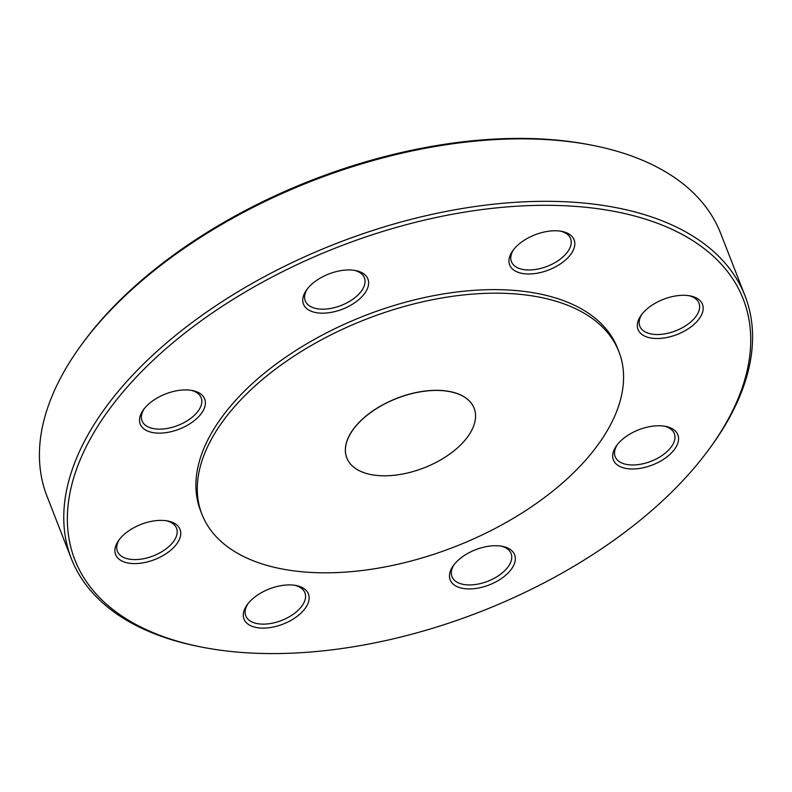 <?xml version="1.0" encoding="UTF-8"?>
<svg xmlns="http://www.w3.org/2000/svg" width="792" height="792" viewBox="0 0 792 792"><rect width="100%" height="100%" fill="white"/><g stroke="black" fill="none" stroke-linecap="round" stroke-linejoin="round"><path stroke-width="1.19" d="M347.252 440.382A68.33 37.283 158.7 0 0 346.817 457.934A68.33 37.283 158.7 0 0 424.017 467.854A68.33 37.283 158.7 0 0 474.131 408.296A68.33 37.283 158.7 0 0 411.454 393.723A68.33 37.283 158.7 0 0 347.252 440.382M346.787 457.875A68.33 37.283 -21.3 0 1 346.767 457.825A68.33 37.283 -21.3 0 1 347.203 440.263A68.33 37.283 -21.3 0 1 411.414 393.614A68.33 37.283 -21.3 0 1 474.091 408.187A68.33 37.283 -21.3 0 1 474.111 408.236M592.812 145.391L590.307 144.896A358.717 195.743 158.7 0 0 85.021 339.976A358.717 195.743 158.7 0 0 83.011 342.679L81.497 344.748A361.558 197.297 -21.3 0 1 83.516 342.015A361.558 197.297 -21.3 0 1 592.812 145.391A361.558 197.297 -21.3 0 1 720.69 233.432L745.044 295.891A361.558 197.297 158.7 0 0 459.984 208.89A361.558 197.297 158.7 0 0 107.87 404.474A361.558 197.297 158.7 0 0 71.31 558.568A361.558 197.297 158.7 0 0 199.188 646.599L201.693 647.094A358.717 195.743 -21.3 0 1 111.108 406.88A358.717 195.743 -21.3 0 1 574.527 206.316A358.717 195.743 -21.3 0 1 708.988 449.312A358.717 195.743 -21.3 0 1 201.693 647.094M664.31 426.155A31.739 17.325 -21.3 0 1 674.329 433.61A31.739 17.325 -21.3 0 1 651.044 461.281A31.739 17.325 -21.3 0 1 615.176 456.677A31.739 17.325 -21.3 0 1 617.503 444.401M501.088 546.114A31.739 17.325 -21.3 0 1 510.642 552.568A31.739 17.325 -21.3 0 1 511.107 553.578A31.739 17.325 -21.3 0 1 487.822 581.249A31.739 17.325 -21.3 0 1 451.955 576.635A31.739 17.325 -21.3 0 1 454.281 564.359M294.891 585.308A31.739 17.325 -21.3 0 1 304.91 592.763A31.739 17.325 -21.3 0 1 301.702 606.296A31.739 17.325 -21.3 0 1 270.795 623.472A31.739 17.325 -21.3 0 1 245.767 615.829A31.739 17.325 -21.3 0 1 248.094 603.553M166.518 520.77A31.739 17.325 -21.3 0 1 176.537 528.234A31.739 17.325 -21.3 0 1 155.133 555.133A31.739 17.325 -21.3 0 1 117.384 551.291A31.739 17.325 -21.3 0 1 119.711 539.015M191.149 390.317A31.739 17.325 -21.3 0 1 201.178 397.772A31.739 17.325 -21.3 0 1 189.516 419.255A31.739 17.325 -21.3 0 1 156.796 429.036A31.739 17.325 -21.3 0 1 142.025 420.839A31.739 17.325 -21.3 0 1 144.352 408.563M354.37 270.349A31.739 17.325 -21.3 0 1 364.399 277.814A31.739 17.325 -21.3 0 1 342.055 305.108A31.739 17.325 -21.3 0 1 305.712 301.891A31.739 17.325 -21.3 0 1 305.247 300.871A31.739 17.325 -21.3 0 1 307.573 288.595M560.568 231.165A31.739 17.325 -21.3 0 1 570.587 238.62A31.739 17.325 -21.3 0 1 547.302 266.29A31.739 17.325 -21.3 0 1 511.434 261.687A31.739 17.325 -21.3 0 1 513.761 249.411M688.941 295.693A31.739 17.325 -21.3 0 1 698.97 303.158A31.739 17.325 -21.3 0 1 675.685 330.828A31.739 17.325 -21.3 0 1 639.817 326.215A31.739 17.325 -21.3 0 1 642.144 313.939M661.35 300.168A34.591 18.879 158.7 0 0 641.332 314.998A34.591 18.879 158.7 0 0 653.024 338.313A34.591 18.879 158.7 0 0 697.425 320.998A34.591 18.879 158.7 0 0 690.248 295.921A34.591 18.879 158.7 0 0 661.35 300.168M513.147 250.203A34.591 18.879 158.7 0 0 512.959 250.46A34.591 18.879 158.7 0 0 524.651 273.775A34.591 18.879 158.7 0 0 569.052 256.469A34.591 18.879 158.7 0 0 561.874 231.393A34.591 18.879 158.7 0 0 513.147 250.203M156.331 433.036A34.591 18.879 158.7 0 0 199.99 415.206A34.591 18.879 158.7 0 0 192.456 390.545A34.591 18.879 158.7 0 0 143.54 409.613A34.591 18.879 158.7 0 0 156.331 433.036M304.94 608.702A34.591 18.879 158.7 0 0 296.198 585.536A34.591 18.879 158.7 0 0 247.282 604.603A34.591 18.879 158.7 0 0 260.251 628.036A34.591 18.879 158.7 0 0 304.94 608.702M661.756 425.868A34.591 18.879 158.7 0 0 616.701 445.45A34.591 18.879 158.7 0 0 628.393 468.775A34.591 18.879 158.7 0 0 672.794 451.46A34.591 18.879 158.7 0 0 665.617 426.383A34.591 18.879 158.7 0 0 661.756 425.868M618.918 351.717L617.532 348.163A223.77 122.107 158.7 0 0 441.104 294.317A223.77 122.107 158.7 0 0 223.186 415.374A223.77 122.107 158.7 0 0 200.554 510.731L201.94 514.285A223.77 122.107 158.7 0 0 454.786 546.767A223.77 122.107 158.7 0 0 618.918 351.717A223.77 122.107 158.7 0 0 442.49 297.871A223.77 122.107 158.7 0 0 224.572 418.928A223.77 122.107 158.7 0 0 201.94 514.285M514.117 553.667A34.591 18.879 158.7 0 0 502.395 546.341A34.591 18.879 158.7 0 0 453.479 565.419A34.591 18.879 158.7 0 0 478.685 587.991A34.591 18.879 158.7 0 0 514.117 553.667M156.737 558.726A34.591 18.879 158.7 0 0 180.19 537.233A34.591 18.879 158.7 0 0 167.825 520.997A34.591 18.879 158.7 0 0 118.909 540.075A34.591 18.879 158.7 0 0 122.057 561.082A34.591 18.879 158.7 0 0 156.737 558.726M303.97 305.237A34.591 18.879 158.7 0 0 354.192 303.118A34.591 18.879 158.7 0 0 355.677 270.577A34.591 18.879 158.7 0 0 306.761 289.654A34.591 18.879 158.7 0 0 303.97 305.237M708.988 449.312L710.503 447.242A361.558 197.297 158.7 0 0 745.044 295.891M71.31 558.568L46.956 496.099A361.558 197.297 -21.3 0 1 81.497 344.748"/></g></svg>
